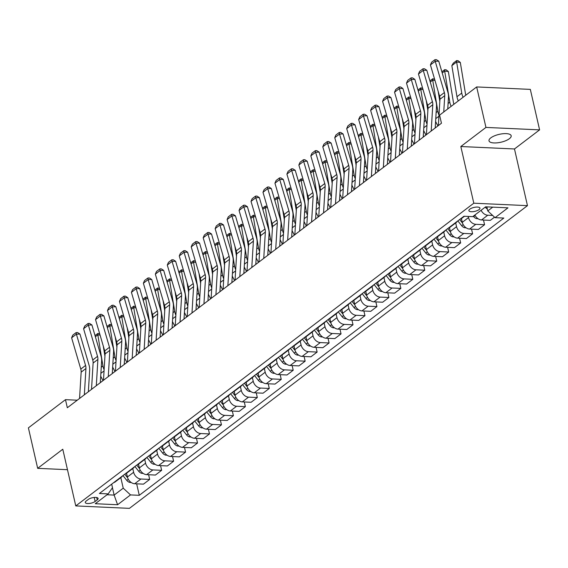 <?xml version="1.0" encoding="UTF-8"?>
<svg xmlns="http://www.w3.org/2000/svg" width="568" height="568" viewBox="0 0 568 568"><rect width="100%" height="100%" fill="white"/><g stroke="black" fill="none" stroke-linecap="round" stroke-linejoin="round"><path stroke-width="0.85" d="M490.809 137.861A11.367 4.026 167.1 0 0 489.012 140.821A11.367 4.026 167.1 0 0 497.334 142.824A11.367 4.026 167.1 0 0 509.375 138.706A11.367 4.026 167.1 0 0 511.179 135.745A11.367 4.026 167.1 0 0 502.857 133.743A11.367 4.026 167.1 0 0 490.809 137.861M469.779 209.187A5.687 2.016 167.1 0 0 468.877 210.664A5.687 2.016 167.1 0 0 473.037 211.665A5.687 2.016 167.1 0 0 479.058 209.606A5.687 2.016 167.1 0 0 479.96 208.129A5.687 2.016 167.1 0 0 475.799 207.128A5.687 2.016 167.1 0 0 469.779 209.187M539.6 129.866L485.945 127.424L460.825 146.523L514.48 148.965L539.6 129.866L530.327 89.382L476.673 86.939L439.596 115.134L441.45 123.235L67.329 407.753L65.476 399.659L28.4 427.86L37.673 468.344L67.471 469.693M514.48 148.965L527.466 205.644L129.426 508.36L75.771 505.918L473.804 203.202L527.466 205.644M95.133 501.473L97.242 499.875A5.51 1.952 167.1 0 0 98.108 498.441A5.51 1.952 167.1 0 0 94.082 497.469A5.51 1.952 167.1 0 0 88.246 499.464L86.144 501.068A5.51 1.952 167.1 0 0 85.271 502.502A5.51 1.952 167.1 0 0 89.297 503.468A5.51 1.952 167.1 0 0 95.133 501.473L94.21 497.461M107.04 494.756L114.132 495.083L123.228 488.168L130.512 494.913L139.281 495.31L503.83 218.062L495.055 217.665L487.77 210.92L492.74 207.15M130.512 494.913L117.59 504.732L95.261 503.717L108.176 493.897L112.492 487.678L111.683 484.156M495.055 217.665L507.977 207.838L485.64 206.823L472.725 216.649L463.95 216.245L99.4 493.493L108.176 493.897M485.945 127.424L476.673 86.939M460.825 146.523L473.804 203.202M75.771 505.918L62.785 449.238L37.673 468.344M77.269 400.199L65.476 399.659M112.45 487.742L114.132 495.083L117.59 504.732M120.806 477.624L123.228 488.168M126.536 473.187L127.409 476.999A7.107 5.233 52.7 0 0 134.694 483.744L143.463 484.142L149.682 479.413L148.617 474.734M132.77 468.529L133.629 472.271A7.107 5.233 52.7 0 0 140.914 479.016L149.682 479.413M138.493 464.091L139.366 467.904A7.107 5.233 52.7 0 0 146.65 474.649L155.426 475.047L161.646 470.318L160.574 465.639M144.726 459.434L145.585 463.176A7.107 5.233 52.7 0 0 152.87 469.921L161.646 470.318M150.456 454.996L151.329 458.809A7.107 5.233 52.7 0 0 158.614 465.554L167.39 465.952L173.609 461.223L172.537 456.544M156.69 450.332L157.549 454.08A7.107 5.233 52.7 0 0 164.834 460.818L173.609 461.223M162.412 445.901L163.286 449.714A7.107 5.233 52.7 0 0 170.57 456.452L179.346 456.857L185.566 452.121L184.494 447.449M168.653 441.237L169.505 444.985A7.107 5.233 52.7 0 0 176.79 451.723L185.566 452.121M174.376 436.799L175.249 440.619A7.107 5.233 52.7 0 0 182.534 447.357L191.309 447.761L197.529 443.026L196.457 438.354M180.61 432.141L181.469 435.89A7.107 5.233 52.7 0 0 188.754 442.628L197.529 443.026M186.332 427.704L187.206 431.524A7.107 5.233 52.7 0 0 194.49 438.262L203.266 438.659L209.486 433.931L208.413 429.259M192.573 423.046L193.425 426.795A7.107 5.233 52.7 0 0 200.71 433.533L209.486 433.931M198.296 418.609L199.169 422.429A7.107 5.233 52.7 0 0 206.454 429.167L215.229 429.564L221.449 424.836L220.377 420.157M204.53 413.951L205.389 417.693A7.107 5.233 52.7 0 0 212.673 424.438L221.449 424.836M210.252 409.514L211.133 413.326A7.107 5.233 52.7 0 0 218.417 420.071L227.186 420.469L233.405 415.74L232.333 411.062M216.493 404.856L217.352 408.598A7.107 5.233 52.7 0 0 224.63 415.343L233.405 415.74M222.216 400.419L223.089 404.231A7.107 5.233 52.7 0 0 230.374 410.976L239.149 411.374L245.369 406.645L244.297 401.966M228.45 395.761L229.309 399.503A7.107 5.233 52.7 0 0 236.593 406.248L245.369 406.645M234.179 391.324L235.053 395.136A7.107 5.233 52.7 0 0 242.337 401.881L251.106 402.279L257.325 397.55L256.253 392.871M240.413 386.659L241.272 390.408A7.107 5.233 52.7 0 0 248.557 397.146L257.325 397.55M246.136 382.228L247.009 386.041A7.107 5.233 52.7 0 0 254.294 392.786L263.069 393.184L269.289 388.455L268.217 383.776M252.369 377.564L253.229 381.313A7.107 5.233 52.7 0 0 260.513 388.05L269.289 388.455M258.099 373.133L258.972 376.946A7.107 5.233 52.7 0 0 266.257 383.684L275.026 384.089L281.245 379.353L280.18 374.681M264.333 368.469L265.192 372.217A7.107 5.233 52.7 0 0 272.477 378.955L281.245 379.353M270.056 364.031L270.929 367.851A7.107 5.233 52.7 0 0 278.214 374.589L286.989 374.986L293.209 370.258L292.137 365.586M276.289 359.374L277.149 363.122A7.107 5.233 52.7 0 0 284.433 369.86L293.209 370.258M282.019 354.936L282.892 358.756A7.107 5.233 52.7 0 0 290.177 365.494L298.953 365.891L305.165 361.163L304.1 356.491M288.253 350.279L289.112 354.02A7.107 5.233 52.7 0 0 296.397 360.765L305.165 361.163M293.976 345.841L294.849 349.661A7.107 5.233 52.7 0 0 302.133 356.399L310.909 356.796L317.129 352.068L316.056 347.389M300.216 341.183L301.068 344.925A7.107 5.233 52.7 0 0 308.353 351.67L317.129 352.068M305.939 336.746L306.812 340.559A7.107 5.233 52.7 0 0 314.097 347.304L322.873 347.701L329.092 342.973L328.02 338.294M312.173 332.088L313.032 335.83A7.107 5.233 52.7 0 0 320.316 342.575L329.092 342.973M317.895 327.651L318.769 331.464A7.107 5.233 52.7 0 0 326.053 338.209L334.829 338.606L341.048 333.877L339.976 329.199M324.136 322.993L324.988 326.735A7.107 5.233 52.7 0 0 332.273 333.48L341.048 333.877M329.859 318.556L330.732 322.368A7.107 5.233 52.7 0 0 338.017 329.113L346.792 329.511L353.012 324.782L351.94 320.103M336.093 313.891L336.952 317.64A7.107 5.233 52.7 0 0 344.236 324.378L353.012 324.782M341.815 309.461L342.696 313.273A7.107 5.233 52.7 0 0 349.98 320.011L358.749 320.416L364.968 315.68L363.896 311.008M348.056 304.796L348.915 308.545A7.107 5.233 52.7 0 0 356.193 315.283L364.968 315.68M353.779 300.358L354.652 304.178A7.107 5.233 52.7 0 0 361.937 310.916L370.712 311.321L376.932 306.585L375.86 301.913M360.013 295.701L360.872 299.45A7.107 5.233 52.7 0 0 368.156 306.188L376.932 306.585M365.742 291.263L366.616 295.083A7.107 5.233 52.7 0 0 373.9 301.821L382.669 302.219L388.888 297.49L387.816 292.818M371.976 286.606L372.835 290.354A7.107 5.233 52.7 0 0 380.12 297.092L388.888 297.49M377.699 282.168L378.572 285.988A7.107 5.233 52.7 0 0 385.857 292.726L394.632 293.123L400.852 288.395L399.78 283.716M383.933 277.511L384.792 281.252A7.107 5.233 52.7 0 0 392.076 287.997L400.852 288.395M389.662 273.073L390.535 276.886A7.107 5.233 52.7 0 0 397.82 283.631L406.589 284.028L412.808 279.3L411.743 274.621M395.896 268.416L396.755 272.157A7.107 5.233 52.7 0 0 404.04 278.902L412.808 279.3M401.619 263.978L402.492 267.791A7.107 5.233 52.7 0 0 409.776 274.536L418.552 274.933L424.772 270.205L423.7 265.526M407.852 259.32L408.711 263.062A7.107 5.233 52.7 0 0 415.996 269.807L424.772 270.205M413.582 254.883L414.455 258.696A7.107 5.233 52.7 0 0 421.74 265.441L430.516 265.838L436.728 261.11L435.663 256.431M419.816 250.225L420.675 253.967A7.107 5.233 52.7 0 0 427.96 260.705L436.728 261.11M425.538 245.788L426.412 249.6A7.107 5.233 52.7 0 0 433.696 256.346L442.472 256.743L448.692 252.014L447.62 247.336M431.779 241.123L432.631 244.872A7.107 5.233 52.7 0 0 439.916 251.61L448.692 252.014M437.502 236.693L438.375 240.505A7.107 5.233 52.7 0 0 445.66 247.243L454.435 247.648L460.655 242.912L459.583 238.24M443.736 232.028L444.595 235.777A7.107 5.233 52.7 0 0 451.88 242.515L460.655 242.912M449.458 227.59L450.332 231.41A7.107 5.233 52.7 0 0 457.616 238.148L466.392 238.546L472.611 233.817L471.539 229.145M455.699 222.933L456.551 226.682A7.107 5.233 52.7 0 0 463.836 233.42L472.611 233.817M461.422 218.495L462.295 222.315A7.107 5.233 52.7 0 0 469.58 229.053L478.355 229.451L484.575 224.722L483.503 220.05M468.252 216.444L468.515 217.579A7.107 5.233 52.7 0 0 475.799 224.324L484.575 224.722M486.847 206.88L487.77 210.92M113.735 482.594A7.107 5.233 52.7 0 0 115.176 481.905L121.396 477.177A7.107 5.233 52.7 0 0 122.447 475.97M139.281 495.31L136.654 483.829M494.515 217.161L490.312 220.356L481.536 219.958A7.107 5.233 52.7 0 1 474.883 215.002M119.954 477.865A7.107 5.233 52.7 0 0 121.396 477.177M125.698 473.499A7.107 5.233 52.7 0 0 127.14 472.81L133.359 468.082A7.107 5.233 52.7 0 0 134.403 466.875M131.918 468.77A7.107 5.233 52.7 0 0 133.359 468.082M137.655 464.404A7.107 5.233 52.7 0 0 139.096 463.715L145.316 458.987A7.107 5.233 52.7 0 0 146.367 457.78M143.874 459.675A7.107 5.233 52.7 0 0 145.316 458.987M149.618 455.309A7.107 5.233 52.7 0 0 151.06 454.62L157.279 449.884A7.107 5.233 52.7 0 0 158.323 448.685M155.838 450.573A7.107 5.233 52.7 0 0 157.279 449.884M161.575 446.207A7.107 5.233 52.7 0 0 163.016 445.525L169.236 440.789A7.107 5.233 52.7 0 0 170.286 439.589M167.794 441.478A7.107 5.233 52.7 0 0 169.236 440.789M173.538 437.111A7.107 5.233 52.7 0 0 174.979 436.423L181.199 431.694A7.107 5.233 52.7 0 0 182.243 430.487M179.758 432.383A7.107 5.233 52.7 0 0 181.199 431.694M185.495 428.016A7.107 5.233 52.7 0 0 186.936 427.328L193.155 422.599A7.107 5.233 52.7 0 0 194.206 421.392M191.714 423.288A7.107 5.233 52.7 0 0 193.155 422.599M197.458 418.921A7.107 5.233 52.7 0 0 198.899 418.233L205.119 413.504A7.107 5.233 52.7 0 0 206.17 412.297M203.678 414.193A7.107 5.233 52.7 0 0 205.119 413.504M209.414 409.826A7.107 5.233 52.7 0 0 210.856 409.137L217.075 404.409A7.107 5.233 52.7 0 0 218.126 403.202M215.634 405.098A7.107 5.233 52.7 0 0 217.075 404.409M221.378 400.731A7.107 5.233 52.7 0 0 222.819 400.042L229.039 395.314A7.107 5.233 52.7 0 0 230.09 394.107M227.598 396.002A7.107 5.233 52.7 0 0 229.039 395.314M233.341 391.636A7.107 5.233 52.7 0 0 234.783 390.947L241.002 386.219A7.107 5.233 52.7 0 0 242.046 385.012M239.561 386.9A7.107 5.233 52.7 0 0 241.002 386.219M245.298 382.541A7.107 5.233 52.7 0 0 246.739 381.852L252.959 377.116A7.107 5.233 52.7 0 0 254.01 375.917M251.517 377.805A7.107 5.233 52.7 0 0 252.959 377.116M257.261 373.439A7.107 5.233 52.7 0 0 258.703 372.75L264.922 368.021A7.107 5.233 52.7 0 0 265.966 366.821M263.481 368.71A7.107 5.233 52.7 0 0 264.922 368.021M269.218 364.344A7.107 5.233 52.7 0 0 270.659 363.655L276.879 358.926A7.107 5.233 52.7 0 0 277.929 357.719M275.437 359.615A7.107 5.233 52.7 0 0 276.879 358.926M281.181 355.248A7.107 5.233 52.7 0 0 282.623 354.56L288.842 349.831A7.107 5.233 52.7 0 0 289.886 348.624M287.401 350.52A7.107 5.233 52.7 0 0 288.842 349.831M293.138 346.153A7.107 5.233 52.7 0 0 294.579 345.465L300.799 340.736A7.107 5.233 52.7 0 0 301.849 339.529M299.357 341.425A7.107 5.233 52.7 0 0 300.799 340.736M305.101 337.058A7.107 5.233 52.7 0 0 306.542 336.37L312.762 331.641A7.107 5.233 52.7 0 0 313.806 330.434M311.321 332.33A7.107 5.233 52.7 0 0 312.762 331.641M317.058 327.963A7.107 5.233 52.7 0 0 318.499 327.274L324.719 322.546A7.107 5.233 52.7 0 0 325.769 321.339M323.277 323.235A7.107 5.233 52.7 0 0 324.719 322.546M329.021 318.868A7.107 5.233 52.7 0 0 330.462 318.179L336.682 313.451A7.107 5.233 52.7 0 0 337.733 312.244M335.241 314.132A7.107 5.233 52.7 0 0 336.682 313.451M340.977 309.766A7.107 5.233 52.7 0 0 342.419 309.084L348.638 304.349A7.107 5.233 52.7 0 0 349.689 303.149M347.197 305.037A7.107 5.233 52.7 0 0 348.638 304.349M352.941 300.671A7.107 5.233 52.7 0 0 354.382 299.982L360.602 295.253A7.107 5.233 52.7 0 0 361.653 294.046M359.161 295.942A7.107 5.233 52.7 0 0 360.602 295.253M364.905 291.576A7.107 5.233 52.7 0 0 366.346 290.887L372.565 286.158A7.107 5.233 52.7 0 0 373.609 284.951M371.124 286.847A7.107 5.233 52.7 0 0 372.565 286.158M376.861 282.481A7.107 5.233 52.7 0 0 378.302 281.792L384.522 277.063A7.107 5.233 52.7 0 0 385.573 275.856M383.08 277.752A7.107 5.233 52.7 0 0 384.522 277.063M388.824 273.385A7.107 5.233 52.7 0 0 390.266 272.697L396.485 267.968A7.107 5.233 52.7 0 0 397.529 266.761M395.044 268.657A7.107 5.233 52.7 0 0 396.485 267.968M400.781 264.29A7.107 5.233 52.7 0 0 402.222 263.602L408.442 258.873A7.107 5.233 52.7 0 0 409.493 257.666M407 259.562A7.107 5.233 52.7 0 0 408.442 258.873M412.744 255.195A7.107 5.233 52.7 0 0 414.186 254.507L420.405 249.778A7.107 5.233 52.7 0 0 421.449 248.571M418.964 250.467A7.107 5.233 52.7 0 0 420.405 249.778M424.701 246.1A7.107 5.233 52.7 0 0 426.142 245.411L432.362 240.676A7.107 5.233 52.7 0 0 433.412 239.476M430.92 241.364A7.107 5.233 52.7 0 0 432.362 240.676M436.664 236.998A7.107 5.233 52.7 0 0 438.105 236.316L444.325 231.581A7.107 5.233 52.7 0 0 445.369 230.381M442.884 232.269A7.107 5.233 52.7 0 0 444.325 231.581M448.621 227.903A7.107 5.233 52.7 0 0 450.062 227.214L456.281 222.486A7.107 5.233 52.7 0 0 457.332 221.279M454.84 223.174A7.107 5.233 52.7 0 0 456.281 222.486M460.584 218.808A7.107 5.233 52.7 0 0 462.025 218.119L464.461 216.273M481.103 210.274A7.107 5.233 52.7 0 0 487.756 215.229L492.669 215.449M79.563 398.452L81.153 372.146A8.882 6.539 52.7 0 0 80.784 369.094L71.618 337.811L76.403 334.176L76.133 332.578L77.553 332.521L79.953 334.048L89.112 365.33A13.327 9.812 -127.3 0 1 89.673 369.91L88.352 391.771M79.953 334.048L76.403 334.176L85.569 365.458A8.882 6.539 52.7 0 1 85.938 368.511L84.348 394.817M71.618 337.811L72.782 335.12L76.133 332.578M104.938 356.157L103.269 346.019M100.082 335.141L97.824 334.857L102.95 365.962A13.327 9.812 52.7 0 0 104.114 369.789M131.059 482.395L130.377 482.502A4.707 3.465 -127.3 0 1 126.799 480.421L122.951 475.586M100.706 376.158L102.993 380.638M126.827 474.479L125.982 473.414M124.768 474.202L127.637 477.809M95.033 335.603L97.866 333.451L99.734 333.934M97.866 333.451L97.824 334.857L95.36 336.732M91.526 389.357L93.117 363.051A8.882 6.539 52.7 0 0 92.74 359.998L83.581 328.716L88.359 325.074L88.09 323.476L89.51 323.426L91.909 324.953L101.076 356.235A13.327 9.812 -127.3 0 1 101.636 360.815L100.309 382.676M91.909 324.953L88.359 325.074L97.526 356.363A8.882 6.539 52.7 0 1 97.895 359.416L96.311 385.722M83.581 328.716L84.746 326.025L88.09 323.476M103.483 380.262L105.073 353.956A8.882 6.539 52.7 0 0 104.704 350.903L95.538 319.621L100.323 315.978L100.053 314.381L101.473 314.331L103.873 315.851L113.039 347.14A13.327 9.812 -127.3 0 1 113.593 351.72L112.272 373.581M103.873 315.851L100.323 315.978L109.489 347.268A8.882 6.539 52.7 0 1 109.858 350.321L108.268 376.62M95.538 319.621L96.702 316.93L100.053 314.381M115.446 371.167L117.036 344.861A8.882 6.539 52.7 0 0 116.66 341.808L107.501 310.526L112.279 306.883L112.01 305.286L113.43 305.236L115.829 306.755L124.996 338.038A13.327 9.812 -127.3 0 1 125.556 342.625L124.236 364.478M115.829 306.755L112.279 306.883L121.445 338.166A8.882 6.539 52.7 0 1 121.822 341.219L120.231 367.524M107.501 310.526L108.666 307.835L112.01 305.286M116.901 347.062L115.233 336.923M112.045 326.046L109.787 325.762L114.906 356.86A13.327 9.812 52.7 0 0 116.078 360.694M143.022 473.3L142.341 473.407A4.707 3.465 -127.3 0 1 138.755 471.326L134.914 466.491M112.663 367.063L114.949 371.543M138.791 465.377L137.946 464.319M136.732 465.107L139.6 468.714M106.99 326.508L109.83 324.349L111.69 324.839M109.83 324.349L109.787 325.762L107.324 327.637M128.865 337.96L127.189 327.828M124.001 316.944L121.744 316.667L126.87 347.765A13.327 9.812 52.7 0 0 128.041 351.592M154.979 464.205L154.304 464.305A4.707 3.465 -127.3 0 1 150.719 462.231L146.871 457.396M124.626 357.968L126.912 362.441M150.747 456.281L149.902 455.224M148.688 456.012L151.557 459.618M118.953 317.413L121.786 315.254L123.654 315.744M121.786 315.254L121.744 316.667L119.28 318.541M140.821 328.865L139.153 318.733M135.965 307.849L133.707 307.572L138.826 338.67A13.327 9.812 52.7 0 0 139.998 342.497M166.942 455.11L166.261 455.209A4.707 3.465 -127.3 0 1 162.675 453.129L158.834 448.294M136.59 348.873L138.876 353.346M162.711 447.186L161.866 446.128M160.652 446.917L163.52 450.523M130.91 308.317L133.75 306.159L135.61 306.649M133.75 306.159L133.707 307.572L131.243 309.446M127.402 362.072L128.993 335.766A8.882 6.539 52.7 0 0 128.624 332.713L119.457 301.43L124.243 297.788L123.973 296.191L125.393 296.141L127.793 297.66L136.959 328.943A13.327 9.812 -127.3 0 1 137.513 333.522L136.192 355.383M127.793 297.66L124.243 297.788L133.409 329.071A8.882 6.539 52.7 0 1 133.778 332.124L132.188 358.429M119.457 301.43L120.622 298.74L123.973 296.191M152.785 319.77L151.109 309.631M147.928 298.754L145.664 298.477L150.79 329.575A13.327 9.812 52.7 0 0 151.961 333.402M178.906 446.008L178.224 446.114A4.707 3.465 -127.3 0 1 174.639 444.034L170.791 439.199M148.546 339.778L150.832 344.251M174.667 438.091L173.822 437.026M172.608 437.821L175.476 441.421M142.873 299.222L145.706 297.064L147.573 297.547M145.706 297.064L145.664 298.477L143.207 300.344M139.366 352.976L140.956 326.671A8.882 6.539 52.7 0 0 140.58 323.618L131.421 292.328L136.206 288.693L135.937 287.096L137.349 287.046L139.749 288.565L148.915 319.848A13.327 9.812 -127.3 0 1 149.476 324.427L148.156 346.288M139.749 288.565L136.206 288.693L145.365 319.976A8.882 6.539 52.7 0 1 145.742 323.029L144.151 349.334M131.421 292.328L132.585 289.644L135.937 287.096M164.741 310.675L163.073 300.536M159.885 289.659L157.627 289.382L162.753 320.48A13.327 9.812 52.7 0 0 163.918 324.307M190.862 436.913L190.181 437.019A4.707 3.465 -127.3 0 1 186.595 434.939L182.754 430.104M160.51 330.683L162.796 335.156M186.631 428.996L185.786 427.931M184.572 428.719L187.44 432.326M154.837 290.127L157.67 287.969L159.53 288.452M157.67 287.969L157.627 289.382L155.163 291.249M151.322 343.874L152.913 317.576A8.882 6.539 52.7 0 0 152.543 314.523L143.377 283.233L148.163 279.598L147.893 278L149.313 277.951L151.713 279.47L160.879 310.753A13.327 9.812 -127.3 0 1 161.433 315.332L160.112 337.193M151.713 279.47L148.163 279.598L157.329 310.881A8.882 6.539 52.7 0 1 157.698 313.934L156.108 340.239M143.377 283.233L144.542 280.542L147.893 278M176.705 301.58L175.036 291.441M171.848 280.564L169.583 280.28L174.71 311.385A13.327 9.812 52.7 0 0 175.881 315.212M202.826 427.818L202.144 427.924A4.707 3.465 -127.3 0 1 198.559 425.844L194.71 421.009M172.466 321.587L174.752 326.06M198.594 419.901L197.749 418.836M196.528 419.624L199.396 423.231M166.793 281.025L169.626 278.874L171.493 279.357M169.626 278.874L169.583 280.28L167.127 282.154M163.286 334.779L164.876 308.474A8.882 6.539 52.7 0 0 164.507 305.421L155.341 274.138L160.126 270.503L159.856 268.905L161.276 268.849L163.669 270.375L172.835 301.658A13.327 9.812 -127.3 0 1 173.396 306.237L172.076 328.098M163.669 270.375L160.126 270.503L169.285 301.786A8.882 6.539 52.7 0 1 169.662 304.839L168.071 331.144M155.341 274.138L156.505 271.447L159.856 268.905M188.661 292.484L186.993 282.346M183.805 271.469L181.547 271.184L186.673 302.29A13.327 9.812 52.7 0 0 187.838 306.116M214.782 418.722L214.101 418.829A4.707 3.465 -127.3 0 1 210.515 416.749L206.674 411.914M184.43 312.485L186.716 316.965M210.55 410.806L209.706 409.741M208.491 410.529L211.36 414.136M178.757 271.93L181.59 269.779L183.45 270.261M181.59 269.779L181.547 271.184L179.083 273.059M175.242 325.684L176.833 299.379A8.882 6.539 52.7 0 0 176.463 296.326L167.297 265.043L172.083 261.408L171.813 259.803L173.233 259.754L175.633 261.28L184.799 292.563A13.327 9.812 -127.3 0 1 185.353 297.142L184.032 319.003M175.633 261.28L172.083 261.408L181.249 292.69A8.882 6.539 52.7 0 1 181.618 295.743L180.028 322.049M167.297 265.043L168.462 262.352L171.813 259.803M200.625 283.389L198.956 273.251M195.768 262.373L193.511 262.089L198.63 293.187A13.327 9.812 52.7 0 0 199.801 297.021M226.746 409.627L226.064 409.734A4.707 3.465 -127.3 0 1 222.478 407.654L218.63 402.818M196.386 303.39L198.672 307.87M222.514 401.711L221.669 400.646M220.448 401.434L223.316 405.041M190.713 262.835L193.553 260.676L195.413 261.166M193.553 260.676L193.511 262.089L191.047 263.964M187.206 316.589L188.796 290.284A8.882 6.539 52.7 0 0 188.427 287.231L179.261 255.948L184.046 252.306L183.776 250.708L185.196 250.658L187.596 252.178L196.755 283.467A13.327 9.812 -127.3 0 1 197.316 288.047L195.995 309.908M187.596 252.178L184.046 252.306L193.205 283.595A8.882 6.539 52.7 0 1 193.581 286.648L191.991 312.954M179.261 255.948L180.425 253.257L183.776 250.708M212.581 274.294L210.913 264.156M207.725 253.271L205.467 252.994L210.593 284.092A13.327 9.812 52.7 0 0 211.757 287.926M238.702 400.532L238.02 400.639A4.707 3.465 -127.3 0 1 234.442 398.558L230.594 393.723M208.349 294.295L210.636 298.768M234.47 392.609L233.625 391.551M232.411 392.339L235.28 395.946M202.677 253.74L205.509 251.581L207.377 252.071M205.509 251.581L205.467 252.994L203.003 254.869M199.169 307.494L200.76 281.188A8.882 6.539 52.7 0 0 200.383 278.135L191.217 246.853L196.003 243.21L195.733 241.613L197.153 241.563L199.553 243.083L208.719 274.372A13.327 9.812 -127.3 0 1 209.272 278.952L207.952 300.813M199.553 243.083L196.003 243.21L205.169 274.5A8.882 6.539 52.7 0 1 205.538 277.553L203.947 303.852M191.217 246.853L192.389 244.162L195.733 241.613M224.545 265.192L222.876 255.06M219.688 244.176L217.43 243.899L222.549 274.997A13.327 9.812 52.7 0 0 223.721 278.824M250.666 391.437L249.984 391.537A4.707 3.465 -127.3 0 1 246.398 389.463L242.557 384.628M220.306 285.2L222.592 289.673M246.434 383.514L245.589 382.456M244.375 383.244L247.236 386.851M214.633 244.645L217.473 242.486L219.333 242.976M217.473 242.486L217.43 243.899L214.967 245.774M211.126 298.399L212.716 272.093A8.882 6.539 52.7 0 0 212.347 269.04L203.181 237.758L207.966 234.115L207.696 232.518L209.116 232.468L211.516 233.988L220.675 265.27A13.327 9.812 -127.3 0 1 221.236 269.85L219.915 291.711M211.516 233.988L207.966 234.115L217.132 265.398A8.882 6.539 52.7 0 1 217.501 268.451L215.911 294.756M203.181 237.758L204.345 235.067L207.696 232.518M236.501 256.097L234.832 245.965M231.645 235.081L229.387 234.804L234.513 265.902A13.327 9.812 52.7 0 0 235.677 269.729M262.622 382.342L261.94 382.441A4.707 3.465 -127.3 0 1 258.362 380.361L254.514 375.526M232.269 276.105L234.556 280.578M258.39 374.418L257.545 373.361M256.331 374.149L259.2 377.755M226.596 235.55L229.429 233.391L231.297 233.881M229.429 233.391L229.387 234.804L226.923 236.679M223.089 289.304L224.679 262.998A8.882 6.539 52.7 0 0 224.303 259.945L215.144 228.655L219.922 225.02L219.653 223.423L221.073 223.373L223.472 224.892L232.639 256.175A13.327 9.812 -127.3 0 1 233.199 260.755L231.872 282.615M223.472 224.892L219.922 225.02L229.089 256.303A8.882 6.539 52.7 0 1 229.458 259.356L227.867 285.661M215.144 228.655L216.309 225.972L219.653 223.423M248.464 247.002L246.796 236.863M243.608 225.986L241.35 225.709L246.469 256.807A13.327 9.812 52.7 0 0 247.641 260.634M274.585 373.24L273.904 373.346A4.707 3.465 -127.3 0 1 270.318 371.266L266.477 366.431M244.226 267.01L246.512 271.483M270.354 365.323L269.509 364.258M268.295 365.054L271.163 368.653M238.553 226.454L241.393 224.296L243.253 224.779M241.393 224.296L241.35 225.709L238.887 227.576M235.046 280.201L236.636 253.903A8.882 6.539 52.7 0 0 236.267 250.85L227.101 219.56L231.886 215.925L231.616 214.328L233.036 214.278L235.436 215.797L244.602 247.08A13.327 9.812 -127.3 0 1 245.156 251.659L243.835 273.52M235.436 215.797L231.886 215.925L241.052 247.208A8.882 6.539 52.7 0 1 241.421 250.261L239.831 276.566M227.101 219.56L228.265 216.877L231.616 214.328M260.428 237.907L258.752 227.768M255.564 216.891L253.307 216.607L258.433 247.712A13.327 9.812 52.7 0 0 259.597 251.539M286.542 364.145L285.867 364.251A4.707 3.465 -127.3 0 1 282.282 362.171L278.434 357.336M256.189 257.915L258.476 262.388M282.31 356.228L281.465 355.163M280.251 355.951L283.12 359.558M250.516 217.352L253.349 215.201L255.217 215.684M253.349 215.201L253.307 216.607L250.843 218.481M247.009 271.106L248.599 244.801A8.882 6.539 52.7 0 0 248.223 241.748L239.064 210.465L243.842 206.83L243.573 205.233L244.993 205.176L247.392 206.702L256.558 237.985A13.327 9.812 -127.3 0 1 257.119 242.564L255.792 264.425M247.392 206.702L243.842 206.83L253.008 238.113A8.882 6.539 52.7 0 1 253.385 241.166L251.794 267.471M239.064 210.465L240.228 207.774L243.573 205.233M272.384 228.812L270.716 218.673M267.528 207.796L265.27 207.512L270.389 238.617A13.327 9.812 52.7 0 0 271.561 242.444M298.505 355.05L297.824 355.156A4.707 3.465 -127.3 0 1 294.238 353.076L290.397 348.241M268.146 248.819L270.439 253.292M294.274 347.133L293.429 346.068M292.215 346.856L295.083 350.463M262.473 208.257L265.313 206.106L267.173 206.589M265.313 206.106L265.27 207.512L262.806 209.386M258.965 262.011L260.556 235.706A8.882 6.539 52.7 0 0 260.187 232.653L251.02 201.37L255.806 197.735L255.536 196.137L256.956 196.081L259.356 197.607L268.522 228.89A13.327 9.812 -127.3 0 1 269.076 233.469L267.755 255.33M259.356 197.607L255.806 197.735L264.972 229.018A8.882 6.539 52.7 0 1 265.341 232.071L263.751 258.376M251.02 201.37L252.185 198.679L255.536 196.137M284.348 219.717L282.672 209.578M279.491 198.701L277.227 198.417L282.353 229.522A13.327 9.812 52.7 0 0 283.524 233.349M310.469 345.955L309.787 346.061A4.707 3.465 -127.3 0 1 306.202 343.981L302.353 339.146M280.109 239.717L282.395 244.197M306.23 338.038L305.385 336.973M304.171 337.761L307.039 341.368M274.436 199.162L277.269 197.011L279.136 197.494M277.269 197.011L277.227 198.417L274.77 200.291M270.929 252.916L272.519 226.611A8.882 6.539 52.7 0 0 272.143 223.558L262.984 192.275L267.762 188.64L267.5 187.035L268.912 186.986L271.312 188.512L280.478 219.795A13.327 9.812 -127.3 0 1 281.039 224.374L279.719 246.235M271.312 188.512L267.762 188.64L276.928 219.922A8.882 6.539 52.7 0 1 277.305 222.976L275.714 249.281M262.984 192.275L264.148 189.584L267.5 187.035M296.304 210.621L294.636 200.483M291.448 189.606L289.19 189.321L294.316 220.419A13.327 9.812 52.7 0 0 295.481 224.254M322.425 336.859L321.744 336.966A4.707 3.465 -127.3 0 1 318.158 334.886L314.317 330.051M292.073 230.622L294.359 235.102M318.194 328.943L317.349 327.878M316.135 328.666L319.003 332.273M286.4 190.067L289.233 187.909L291.093 188.399M289.233 187.909L289.19 189.321L286.726 191.196M282.885 243.821L284.476 217.516A8.882 6.539 52.7 0 0 284.106 214.463L274.94 183.18L279.726 179.538L279.456 177.94L280.876 177.891L283.276 179.41L292.442 210.7A13.327 9.812 -127.3 0 1 292.996 215.279L291.675 237.14M283.276 179.41L279.726 179.538L288.892 210.827A8.882 6.539 52.7 0 1 289.261 213.88L287.671 240.179M274.94 183.18L276.105 180.489L279.456 177.94M308.268 201.526L306.599 191.388M303.411 180.503L301.146 180.226L306.273 211.324A13.327 9.812 52.7 0 0 307.444 215.151M334.389 327.764L333.707 327.864A4.707 3.465 -127.3 0 1 330.122 325.791L326.273 320.955M304.029 221.527L306.315 226M330.157 319.841L329.312 318.783M328.091 319.571L330.959 323.178M298.356 180.972L301.189 178.813L303.056 179.303M301.189 178.813L301.146 180.226L298.69 182.101M294.849 234.726L296.439 208.421A8.882 6.539 52.7 0 0 296.07 205.367L286.904 174.085L291.689 170.443L291.419 168.845L292.839 168.795L295.232 170.315L304.398 201.604A13.327 9.812 -127.3 0 1 304.959 206.184L303.639 228.038M295.232 170.315L291.689 170.443L300.848 201.725A8.882 6.539 52.7 0 1 301.225 204.785L299.634 231.084M286.904 174.085L288.068 171.394L291.419 168.845M320.224 192.424L318.556 182.292M315.368 171.408L313.11 171.131L318.236 202.229A13.327 9.812 52.7 0 0 319.401 206.056M346.345 318.669L345.663 318.769A4.707 3.465 -127.3 0 1 342.078 316.688L338.237 311.853M315.993 212.432L318.279 216.905M342.113 310.746L341.269 309.688M340.054 310.476L342.923 314.083M310.32 171.877L313.153 169.718L315.013 170.208M313.153 169.718L313.11 171.131L310.646 173.006M306.805 225.631L308.396 199.325A8.882 6.539 52.7 0 0 308.026 196.272L298.86 164.99L303.646 161.347L303.376 159.75L304.796 159.7L307.196 161.22L316.362 192.502A13.327 9.812 -127.3 0 1 316.916 197.082L315.595 218.943M307.196 161.22L303.646 161.347L312.812 192.63A8.882 6.539 52.7 0 1 313.181 195.683L311.591 221.989M298.86 164.99L300.025 162.299L303.376 159.75M332.188 183.329L330.519 173.197M327.331 162.313L325.074 162.036L330.193 193.134A13.327 9.812 52.7 0 0 331.364 196.961M358.309 309.574L357.627 309.674A4.707 3.465 -127.3 0 1 354.041 307.593L350.193 302.758M327.949 203.337L330.235 207.81M354.077 301.651L353.232 300.593M352.011 301.381L354.879 304.981M322.276 162.782L325.116 160.623L326.976 161.106M325.116 160.623L325.074 162.036L322.61 163.903M318.769 216.536L320.359 190.23A8.882 6.539 52.7 0 0 319.99 187.177L310.824 155.888L315.609 152.252L315.339 150.655L316.759 150.605L319.159 152.125L328.318 183.407A13.327 9.812 -127.3 0 1 328.879 187.987L327.558 209.848M319.159 152.125L315.609 152.252L324.768 183.535A8.882 6.539 52.7 0 1 325.144 186.588L323.554 212.894M310.824 155.888L311.988 153.204L315.339 150.655M344.144 174.234L342.476 164.095M339.288 153.218L337.03 152.941L342.156 184.039A13.327 9.812 52.7 0 0 343.32 187.866M370.265 300.472L369.583 300.579A4.707 3.465 -127.3 0 1 366.005 298.498L362.157 293.663M339.912 194.242L342.199 198.715M366.033 292.555L365.188 291.49M363.974 292.279L366.843 295.885M334.24 153.687L337.072 151.528L338.94 152.011M337.072 151.528L337.03 152.941L334.566 154.808M330.732 207.434L332.323 181.135A8.882 6.539 52.7 0 0 331.946 178.082L322.78 146.792L327.566 143.157L327.296 141.56L328.716 141.51L331.116 143.029L340.282 174.312A13.327 9.812 -127.3 0 1 340.835 178.892L339.515 200.752M331.116 143.029L327.566 143.157L336.732 174.44A8.882 6.539 52.7 0 1 337.101 177.493L335.51 203.798M322.78 146.792L323.952 144.102L327.296 141.56M356.108 165.139L354.439 155M351.251 144.123L348.993 143.839L354.112 174.944A13.327 9.812 52.7 0 0 355.284 178.771M382.228 291.377L381.547 291.483A4.707 3.465 -127.3 0 1 377.961 289.403L374.12 284.568M351.869 185.147L354.155 189.62M377.997 283.46L377.152 282.395M375.938 283.183L378.799 286.79M346.196 144.584L349.036 142.433L350.896 142.916M349.036 142.433L348.993 143.839L346.53 145.713M342.689 198.339L344.279 172.033A8.882 6.539 52.7 0 0 343.91 168.98L334.744 137.697L339.529 134.062L339.259 132.465L340.679 132.408L343.079 133.934L352.238 165.217A13.327 9.812 -127.3 0 1 352.799 169.797L351.478 191.657M343.079 133.934L339.529 134.062L348.695 165.345A8.882 6.539 52.7 0 1 349.064 168.398L347.474 194.703M334.744 137.697L335.908 135.006L339.259 132.465M368.064 156.044L366.395 145.905M363.208 135.028L360.95 134.744L366.076 165.849A13.327 9.812 52.7 0 0 367.24 169.676M394.185 282.282L393.503 282.388A4.707 3.465 -127.3 0 1 389.925 280.308L386.077 275.473M363.832 176.044L366.119 180.525M389.953 274.365L389.108 273.3M387.894 274.088L390.763 277.695M358.159 135.489L360.992 133.338L362.86 133.821M360.992 133.338L360.95 134.744L358.486 136.618M354.652 189.243L356.243 162.938A8.882 6.539 52.7 0 0 355.866 159.885L346.7 128.602L351.486 124.967L351.216 123.362L352.636 123.313L355.036 124.839L364.202 156.122A13.327 9.812 -127.3 0 1 364.762 160.701L363.435 182.562M355.036 124.839L351.486 124.967L360.652 156.25A8.882 6.539 52.7 0 1 361.021 159.303L359.43 185.608M346.7 128.602L347.872 125.911L351.216 123.362M380.027 146.949L378.359 136.81M375.171 125.933L372.913 125.649L378.032 156.754A13.327 9.812 52.7 0 0 379.204 160.581M406.148 273.187L405.467 273.293A4.707 3.465 -127.3 0 1 401.881 271.213L398.04 266.378M375.789 166.949L378.075 171.429M401.917 265.27L401.072 264.205M399.858 264.993L402.726 268.6M370.116 126.394L372.956 124.236L374.816 124.726M372.956 124.236L372.913 125.649L370.45 127.523M366.608 180.148L368.199 153.843A8.882 6.539 52.7 0 0 367.83 150.79L358.664 119.507L363.449 115.865L363.179 114.267L364.599 114.218L366.999 115.737L376.158 147.027A13.327 9.812 -127.3 0 1 376.719 151.606L375.398 173.467M366.999 115.737L363.449 115.865L372.615 147.155A8.882 6.539 52.7 0 1 372.984 150.208L371.394 176.513M358.664 119.507L359.828 116.816L363.179 114.267M391.991 137.854L390.315 127.715M387.127 116.831L384.87 116.554L389.996 147.652A13.327 9.812 52.7 0 0 391.16 151.486M418.105 264.092L417.43 264.198A4.707 3.465 -127.3 0 1 413.845 262.118L409.997 257.283M387.752 157.854L390.038 162.327M413.873 256.168L413.028 255.11M411.814 255.898L414.683 259.505M382.079 117.299L384.912 115.141L386.78 115.631M384.912 115.141L384.87 116.554L382.406 118.428M378.572 171.053L380.162 144.748A8.882 6.539 52.7 0 0 379.786 141.695L370.627 110.412L375.405 106.77L375.136 105.172L376.556 105.123L378.955 106.642L388.121 137.932A13.327 9.812 -127.3 0 1 388.682 142.511L387.355 164.372M378.955 106.642L375.405 106.77L384.571 138.059A8.882 6.539 52.7 0 1 384.948 141.112L383.357 167.411M370.627 110.412L371.791 107.721L375.136 105.172M403.947 128.751L402.279 118.62M399.091 107.735L396.833 107.458L401.952 138.556A13.327 9.812 52.7 0 0 403.124 142.383M430.068 254.996L429.387 255.096A4.707 3.465 -127.3 0 1 425.801 253.023L421.96 248.188M399.709 148.759L402.002 153.232M425.837 247.073L424.992 246.015M423.778 246.803L426.646 250.41M394.036 108.204L396.876 106.046L398.736 106.535M396.876 106.046L396.833 107.458L394.37 109.333M390.528 161.958L392.119 135.653A8.882 6.539 52.7 0 0 391.75 132.6L382.584 101.317L387.369 97.675L387.099 96.077L388.519 96.027L390.919 97.547L400.085 128.829A13.327 9.812 -127.3 0 1 400.639 133.416L399.318 155.27M390.919 97.547L387.369 97.675L396.535 128.957A8.882 6.539 52.7 0 1 396.904 132.01L395.314 158.316M382.584 101.317L383.748 98.626L387.099 96.077M415.911 119.656L414.235 109.525M411.055 98.64L408.79 98.363L413.916 129.461A13.327 9.812 52.7 0 0 415.087 133.288M442.025 245.901L441.35 246.001A4.707 3.465 -127.3 0 1 437.765 243.921L433.916 239.085M411.672 139.664L413.958 144.137M437.793 237.978L436.948 236.92M435.734 237.708L438.602 241.315M405.999 99.109L408.832 96.951L410.7 97.44M408.832 96.951L408.79 98.363L406.326 100.238M402.492 152.863L404.082 126.557A8.882 6.539 52.7 0 0 403.706 123.504L394.547 92.222L399.325 88.58L399.055 86.982L400.475 86.932L402.875 88.452L412.041 119.734A13.327 9.812 -127.3 0 1 412.602 124.314L411.282 146.175M402.875 88.452L399.325 88.58L408.491 119.862A8.882 6.539 52.7 0 1 408.868 122.915L407.277 149.221M394.547 92.222L395.711 89.531L399.055 86.982M427.867 110.561L426.199 100.422M423.011 89.545L420.753 89.268L425.879 120.366A13.327 9.812 52.7 0 0 427.044 124.193M453.988 236.799L453.307 236.906A4.707 3.465 -127.3 0 1 449.721 234.825L445.88 229.99M423.636 130.569L425.922 135.042M449.757 228.883L448.912 227.818M447.698 228.613L450.566 232.213M417.963 90.014L420.796 87.855L422.656 88.338M420.796 87.855L420.753 89.268L418.289 91.136M414.448 143.768L416.039 117.462A8.882 6.539 52.7 0 0 415.67 114.409L406.503 83.12L411.289 79.484L411.019 77.887L412.439 77.837L414.839 79.357L424.005 110.639A13.327 9.812 -127.3 0 1 424.559 115.219L423.238 137.08M414.839 79.357L411.289 79.484L420.455 110.767A8.882 6.539 52.7 0 1 420.824 113.82L419.234 140.126M406.503 83.12L407.668 80.436L411.019 77.887M439.831 101.466L438.162 91.327M434.974 80.45L432.709 80.173L437.836 111.271A13.327 9.812 52.7 0 0 439.007 115.098M465.952 227.704L465.27 227.811A4.707 3.465 -127.3 0 1 461.685 225.73L457.836 220.895M435.592 121.474L437.878 125.947M461.72 219.788L460.875 218.723M459.654 219.511L462.522 223.117M429.919 80.919L432.752 78.76L434.619 79.243M432.752 78.76L432.709 80.173L430.253 82.04M426.412 134.666L428.002 108.367A8.882 6.539 52.7 0 0 427.633 105.307L418.467 74.025L423.252 70.389L422.982 68.792L424.402 68.735L426.795 70.262L435.961 101.544A13.327 9.812 -127.3 0 1 436.522 106.124L435.202 127.985M426.795 70.262L423.252 70.389L432.411 101.672A8.882 6.539 52.7 0 1 432.788 104.725L431.197 131.03M418.467 74.025L419.631 71.334L422.982 68.792M453.896 104.263A8.882 6.539 -127.3 0 1 453.477 102.63L448.358 71.532L444.673 71.071L449.799 102.176A13.327 9.812 52.7 0 0 451.134 106.358M477.908 218.609L477.226 218.715A4.707 3.465 -127.3 0 1 473.641 216.635L473.3 216.209M441.883 71.817L444.716 69.665L446.185 69.843L448.358 71.532M444.716 69.665L444.673 71.071L442.209 72.945M438.368 125.571L439.959 99.265A8.882 6.539 52.7 0 0 439.589 96.212L430.423 64.93L435.209 61.294L434.939 59.697L436.359 59.64L438.759 61.166L447.925 92.449A13.327 9.812 -127.3 0 1 448.479 97.029L447.761 108.921M438.759 61.166L435.209 61.294L444.375 92.577A8.882 6.539 52.7 0 1 444.744 95.63L443.757 111.967M430.423 64.93L431.588 62.239L434.939 59.697M465.852 95.161A8.882 6.539 -127.3 0 1 465.44 93.535L460.314 62.437L456.636 61.976L461.756 93.081A13.327 9.812 52.7 0 0 463.09 97.263M487.344 209.038A4.707 3.465 -127.3 0 1 485.605 207.54L485.264 207.114M451.851 65.618L453.328 63.112L456.672 60.57L456.636 61.976L451.851 65.618L456.97 96.716A13.327 9.812 52.7 0 0 458.305 100.905M456.672 60.57L458.149 60.748L460.314 62.437M133.629 472.271L127.409 476.999M145.585 463.176L139.366 467.904M157.549 454.08L151.329 458.809M169.505 444.985L163.286 449.714M181.469 435.89L175.249 440.619M193.425 426.795L187.206 431.524M205.389 417.693L199.169 422.429M217.352 408.598L211.133 413.326M229.309 399.503L223.089 404.231M241.272 390.408L235.053 395.136M253.229 381.313L247.009 386.041M265.192 372.217L258.972 376.946M277.149 363.122L270.929 367.851M289.112 354.02L282.892 358.756M301.068 344.925L294.849 349.661M313.032 335.83L306.812 340.559M324.988 326.735L318.769 331.464M336.952 317.64L330.732 322.368M348.915 308.545L342.696 313.273M360.872 299.45L354.652 304.178M372.835 290.354L366.616 295.083M384.792 281.252L378.572 285.988M396.755 272.157L390.535 276.886M408.711 263.062L402.492 267.791M420.675 253.967L414.455 258.696M432.631 244.872L426.412 249.6M444.595 235.777L438.375 240.505M456.551 226.682L450.332 231.41M468.515 217.579L462.295 222.315M140.914 479.016L134.694 483.744M152.87 469.921L146.65 474.649M164.834 460.818L158.614 465.554M176.79 451.723L170.57 456.452M188.754 442.628L182.534 447.357M200.71 433.533L194.49 438.262M212.673 424.438L206.454 429.167M224.63 415.343L218.417 420.071M236.593 406.248L230.374 410.976M248.557 397.146L242.337 401.881M260.513 388.05L254.294 392.786M272.477 378.955L266.257 383.684M284.433 369.86L278.214 374.589M296.397 360.765L290.177 365.494M308.353 351.67L302.133 356.399M320.316 342.575L314.097 347.304M332.273 333.48L326.053 338.209M344.236 324.378L338.017 329.113M356.193 315.283L349.98 320.011M368.156 306.188L361.937 310.916M380.12 297.092L373.9 301.821M392.076 287.997L385.857 292.726M404.04 278.902L397.82 283.631M415.996 269.807L409.776 274.536M427.96 260.705L421.74 265.441M439.916 251.61L433.696 256.346M451.88 242.515L445.66 247.243M463.836 233.42L457.616 238.148M475.799 224.324L469.58 229.053M487.756 215.229L481.536 219.958M96.702 497.532L97.242 499.875M81.153 372.146L85.938 368.511M80.784 369.094L85.569 365.458M126.799 480.421L128.29 479.285M102.95 365.962L101.246 367.255M104.05 370.925L100.877 373.339M93.117 363.051L97.895 359.416M92.74 359.998L97.526 356.363M105.073 353.956L109.858 350.321M104.704 350.903L109.489 347.268M117.036 344.861L121.822 341.219M116.66 341.808L121.445 338.166M138.755 471.326L140.253 470.183M114.906 356.86L113.202 358.159M116.007 361.83L112.833 364.244M150.719 462.231L152.21 461.088M126.87 347.765L125.166 349.064M127.97 352.735L124.797 355.149M162.675 453.129L164.173 451.993M138.826 338.67L137.122 339.969M139.927 343.64L136.76 346.054M128.993 335.766L133.778 332.124M128.624 332.713L133.409 329.071M174.639 444.034L176.137 442.898M150.79 329.575L149.086 330.874M151.89 334.545L148.717 336.952M140.956 326.671L145.742 323.029M140.58 323.618L145.365 319.976M186.595 434.939L188.093 433.803M162.753 320.48L161.042 321.772M163.847 325.45L160.68 327.857M152.913 317.576L157.698 313.934M152.543 314.523L157.329 310.881M198.559 425.844L200.057 424.708M174.71 311.385L173.006 312.677M175.81 316.348L172.636 318.762M164.876 308.474L169.662 304.839M164.507 305.421L169.285 301.786M210.515 416.749L212.013 415.613M186.673 302.29L184.969 303.582M187.774 307.252L184.6 309.666M176.833 299.379L181.618 295.743M176.463 296.326L181.249 292.69M222.478 407.654L223.977 406.518M198.63 293.187L196.926 294.487M199.73 298.157L196.556 300.571M188.796 290.284L193.581 286.648M188.427 287.231L193.205 283.595M234.442 398.558L235.933 397.415M210.593 284.092L208.889 285.392M211.694 289.062L208.52 291.476M200.76 281.188L205.538 277.553M200.383 278.135L205.169 274.5M246.398 389.463L247.896 388.32M222.549 274.997L220.845 276.296M223.65 279.967L220.476 282.381M212.716 272.093L217.501 268.451M212.347 269.04L217.132 265.398M258.362 380.361L259.853 379.225M234.513 265.902L232.809 267.201M235.614 270.872L232.44 273.286M224.679 262.998L229.458 259.356M224.303 259.945L229.089 256.303M270.318 371.266L271.816 370.13M246.469 256.807L244.765 258.106M247.57 261.777L244.396 264.184M236.636 253.903L241.421 250.261M236.267 250.85L241.052 247.208M282.282 362.171L283.773 361.035M258.433 247.712L256.729 249.004M259.533 252.675L256.36 255.089M248.599 244.801L253.385 241.166M248.223 241.748L253.008 238.113M294.238 353.076L295.736 351.94M270.389 238.617L268.685 239.909M271.49 243.58L268.323 245.994M260.556 235.706L265.341 232.071M260.187 232.653L264.972 229.018M306.202 343.981L307.7 342.845M282.353 229.522L280.649 230.814M283.453 234.485L280.28 236.899M272.519 226.611L277.305 222.976M272.143 223.558L276.928 219.922M318.158 334.886L319.656 333.743M294.316 220.419L292.605 221.719M295.41 225.389L292.243 227.804M284.476 217.516L289.261 213.88M284.106 214.463L288.892 210.827M330.122 325.791L331.62 324.647M306.273 211.324L304.569 212.624M307.373 216.294L304.2 218.708M296.439 208.421L301.225 204.785M296.07 205.367L300.848 201.725M342.078 316.688L343.576 315.552M318.236 202.229L316.525 203.529M319.337 207.199L316.163 209.613M308.396 199.325L313.181 195.683M308.026 196.272L312.812 192.63M354.041 307.593L355.54 306.457M330.193 193.134L328.489 194.434M331.293 198.104L328.119 200.518M320.359 190.23L325.144 186.588M319.99 187.177L324.768 183.535M366.005 298.498L367.496 297.362M342.156 184.039L340.452 185.338M343.257 189.009L340.083 191.416M332.323 181.135L337.101 177.493M331.946 178.082L336.732 174.44M377.961 289.403L379.459 288.267M354.112 174.944L352.409 176.236M355.213 179.907L352.039 182.321M344.279 172.033L349.064 168.398M343.91 168.98L348.695 165.345M389.925 280.308L391.416 279.172M366.076 165.849L364.372 167.141M367.176 170.812L364.003 173.226M356.243 162.938L361.021 159.303M355.866 159.885L360.652 156.25M401.881 271.213L403.379 270.077M378.032 156.754L376.328 158.046M379.133 161.717L375.959 164.131M368.199 153.843L372.984 150.208M367.83 150.79L372.615 147.155M413.845 262.118L415.336 260.975M389.996 147.652L388.292 148.951M391.096 152.622L387.923 155.036M380.162 144.748L384.948 141.112M379.786 141.695L384.571 138.059M425.801 253.023L427.299 251.88M401.952 138.556L400.248 139.856M403.053 143.526L399.879 145.941M392.119 135.653L396.904 132.01M391.75 132.6L396.535 128.957M437.765 243.921L439.256 242.784M413.916 129.461L412.212 130.761M415.016 134.431L411.843 136.845M404.082 126.557L408.868 122.915M403.706 123.504L408.491 119.862M449.721 234.825L451.219 233.689M425.879 120.366L424.168 121.666M426.973 125.336L423.806 127.743M416.039 117.462L420.824 113.82M415.67 114.409L420.455 110.767M461.685 225.73L463.183 224.594M437.836 111.271L436.132 112.563M438.936 116.241L435.762 118.648M428.002 108.367L432.788 104.725M427.633 105.307L432.411 101.672M473.641 216.635L475.139 215.499M449.799 102.176L448.088 103.468M439.959 99.265L444.744 95.63M439.589 96.212L444.375 92.577M485.605 207.54L486.492 206.866M461.756 93.081L456.97 96.716"/></g></svg>

